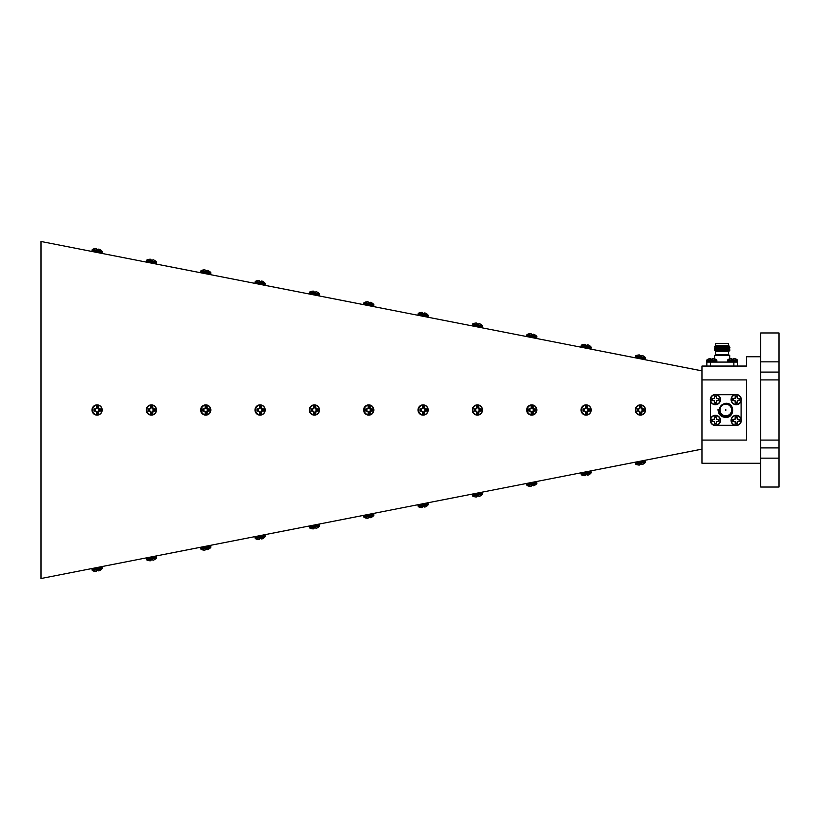 <?xml version="1.0" encoding="UTF-8"?>
<svg xmlns="http://www.w3.org/2000/svg" width="820" height="820" viewBox="0 0 820 820"><rect width="100%" height="100%" fill="white"/><g stroke="black" fill="none" stroke-linecap="round" stroke-linejoin="round"><path stroke-width="1.23" d="M701.961 449.134L372.864 513.545A0.697 0.697 0 0 1 373.674 514.099L363.66 516.057A0.697 0.697 0 0 1 364.203 515.247L372.864 513.545M364.203 515.247L314.193 525.025M311.385 528.603A7.718 7.687 -11.1 0 0 312.963 528.869A7.718 7.687 -11.1 0 1 311.385 528.603L311.252 528.633A7.728 7.728 0 0 1 309.857 528.07A0.697 0.697 0 0 1 309.499 527.588L309.324 526.696A0.697 0.697 0 0 1 309.868 525.876L101.188 566.722A0.697 0.697 0 0 1 101.998 567.276L91.983 569.234A0.697 0.697 0 0 1 92.527 568.424L101.188 566.722M92.527 568.424L41 578.51L41 241.49L701.961 370.865M760.704 356.741L746.497 356.741L746.497 366.058L701.961 366.058L701.961 379.906L746.497 379.906L746.497 440.094L701.961 440.094L701.961 463.259L760.704 463.259M760.704 458.144L760.704 487.029L779 487.029L779 447.904L760.704 447.904L760.704 458.144L779 458.144M760.704 361.856L779 361.856L779 332.971L760.704 332.971L760.704 447.904M760.704 372.095L779 372.095L779 447.904M779 361.856L779 372.095M701.961 379.906L701.961 440.094M718.248 398.817L716.588 398.54L716.198 396.767A2.942 2.942 0 0 0 714.63 396.767L714.23 398.54L712.57 398.817A2.942 2.942 0 0 0 712.57 400.385L714.23 400.672L714.63 402.446A2.942 2.942 0 0 0 716.198 402.446L716.475 400.785L718.248 400.385A2.942 2.942 0 0 0 718.248 398.817L718.853 398.612A3.587 3.587 0 0 1 718.853 400.601A7.718 0.676 180 0 1 717.356 400.652L717.274 400.662A7.657 0.666 157.5 0 1 716.793 400.877L716.68 400.99A7.657 0.666 112.5 0 1 716.475 401.472L716.454 401.554A7.718 0.676 90 0 1 716.403 403.05A3.587 3.587 0 0 1 714.415 403.05A7.718 0.676 -90 0 1 714.374 401.554L714.353 401.472A7.657 0.666 -112.5 0 1 714.148 400.99L714.025 400.877A7.657 0.666 -157.5 0 1 713.543 400.662L713.461 400.652A7.718 0.676 180 0 1 711.965 400.601A3.587 3.587 0 0 1 711.965 398.612A7.718 0.676 -0 0 1 713.461 398.561L713.543 398.551A7.657 0.666 -22.5 0 1 714.025 398.335L714.148 398.223A7.657 0.666 -67.5 0 1 714.353 397.741L714.374 397.659A7.718 0.676 -90 0 1 714.415 396.162A3.587 3.587 0 0 1 716.403 396.162A7.718 0.676 90 0 1 716.454 397.659L716.475 397.741A7.657 0.666 67.5 0 1 716.68 398.223L716.793 398.335A7.657 0.666 22.5 0 1 717.274 398.551L717.356 398.561A7.718 0.676 0 0 1 718.853 398.612M715.409 394.758A4.848 4.848 0 0 1 720.257 399.606A4.848 4.848 0 0 1 715.409 404.455A4.848 4.848 0 0 1 710.561 399.606A4.848 4.848 0 0 1 715.409 394.758M720.514 399.606A5.104 5.104 0 0 1 715.409 404.711A5.104 5.104 0 0 1 710.304 399.606A5.104 5.104 0 0 1 715.409 394.502A5.104 5.104 0 0 1 720.514 399.606M716.198 396.767L716.403 396.162M714.63 396.767L714.415 396.162M718.248 400.385L718.853 400.601M712.57 398.817L711.965 398.612M712.57 400.385L711.965 400.601M714.63 402.446L714.415 403.05M716.198 402.446L716.403 403.05M728.56 345.691L729.216 346.071L728.539 346.501L729.943 347.352L714.322 348.172L715.737 347.352L714.322 346.501L715.716 345.691L715.716 343.436L728.56 343.436L728.56 345.691L715.716 345.691L714.322 346.501L722.133 346.286C731.276 346.142 731.276 346.009 722.133 345.856M715.429 354.927L714.558 355.48L729.718 355.48L728.847 354.927L715.429 354.927L728.56 354.404L728.56 351.39L715.716 351.39L714.322 349.904L715.737 349.023L714.322 348.203M728.591 350.57L722.133 350.868C713.164 351.001 713.164 351.144 722.133 351.288M722.133 346.03C730.374 346.306 730.374 346.583 722.133 346.88C713.851 347.157 713.851 347.434 722.133 347.731C730.548 347.987 730.548 348.274 722.133 348.582C713.984 348.838 713.984 349.125 722.133 349.422C730.312 349.709 730.312 349.996 722.133 350.273C713.81 350.56 713.81 350.847 722.133 351.124M722.133 346.101C730.415 346.378 730.415 346.665 722.133 346.952C713.851 347.229 713.851 347.516 722.133 347.803C730.415 348.08 730.415 348.367 722.133 348.654C713.851 348.93 713.851 349.207 722.133 349.505C730.415 349.781 730.415 350.058 722.133 350.355C713.851 350.632 713.851 350.909 722.133 351.196M729.943 347.352L728.539 348.172L729.943 349.053L714.322 349.863M728.56 351.39L729.831 350.652L728.539 349.904L729.943 349.053M710.397 366.058L710.397 362.081L737.426 362.081L737.426 366.058M733.869 362.081L733.869 366.058M710.397 362.081L706.85 362.081L706.85 366.058M719.396 409.682L717.992 409.61C718.371 414.448 720.975 417.062 725.803 417.452C734.874 417.759 735.017 402.712 725.803 403.286L721.262 405.459M725.803 409.631L725.803 410.369L725.803 409.631M725.803 404.188A5.812 5.812 0 0 0 720.001 410A5.812 5.812 0 0 0 725.803 415.812A5.812 5.812 0 0 0 731.614 410A5.812 5.812 0 0 0 725.803 404.188M725.803 416.416A6.416 6.416 0 0 0 732.229 410A6.416 6.416 0 0 0 725.803 403.583A6.416 6.416 0 0 0 719.386 410A6.416 6.416 0 0 0 725.803 416.416M734.74 394.717L716.875 394.717M741.095 418.928L741.095 401.072M716.875 425.283L734.74 425.283M710.52 401.072L710.52 418.928M718.248 419.614L716.475 419.215L716.198 417.554A2.942 2.942 0 0 0 714.63 417.554L714.343 419.215L712.57 419.614A2.942 2.942 0 0 0 712.57 421.183L714.23 421.459L714.63 423.233A2.942 2.942 0 0 0 716.198 423.233L716.475 421.572L718.248 421.183A2.942 2.942 0 0 0 718.248 419.614L718.853 419.399A3.587 3.587 0 0 1 718.853 421.388A7.718 0.676 180 0 1 717.356 421.439L717.274 421.449A7.657 0.666 157.5 0 1 716.793 421.664L716.68 421.777A7.657 0.666 112.5 0 1 716.475 422.259L716.454 422.341A7.718 0.676 90 0 1 716.403 423.837A3.587 3.587 0 0 1 714.415 423.837A7.718 0.676 -90 0 1 714.374 422.341L714.353 422.259A7.657 0.666 -112.5 0 1 714.148 421.777L714.025 421.664A7.657 0.666 -157.5 0 1 713.543 421.449L713.461 421.439A7.718 0.676 180 0 1 711.965 421.388A3.587 3.587 0 0 1 711.965 419.399A7.718 0.676 -0 0 1 713.461 419.348L713.543 419.338A7.657 0.666 -22.5 0 1 714.025 419.122L714.148 419.01A7.657 0.666 -67.5 0 1 714.353 418.528L714.374 418.446A7.718 0.676 -90 0 1 714.415 416.949A3.587 3.587 0 0 1 716.403 416.949A7.718 0.676 90 0 1 716.454 418.446L716.475 418.528A7.657 0.666 67.5 0 1 716.68 419.01L716.793 419.122A7.657 0.666 22.5 0 1 717.274 419.338L717.356 419.348A7.718 0.676 0 0 1 718.853 419.399M715.409 415.545A4.848 4.848 0 0 1 720.257 420.393A4.848 4.848 0 0 1 715.409 425.242A4.848 4.848 0 0 1 710.561 420.393A4.848 4.848 0 0 1 715.409 415.545M720.514 420.393A5.104 5.104 0 0 1 715.409 425.498A5.104 5.104 0 0 1 710.304 420.393A5.104 5.104 0 0 1 715.409 415.289A5.104 5.104 0 0 1 720.514 420.393M716.198 417.554L716.403 416.949M714.63 417.554L714.415 416.949M718.248 421.183L718.853 421.388M712.57 419.614L711.965 419.399M712.57 421.183L711.965 421.388M714.63 423.233L714.415 423.837M716.198 423.233L716.403 423.837M739.035 398.817L737.375 398.54L736.985 396.767A2.942 2.942 0 0 0 735.417 396.767L735.14 398.428L733.357 398.817A2.942 2.942 0 0 0 733.357 400.385L735.14 400.785L735.417 402.446A2.942 2.942 0 0 0 736.985 402.446L737.262 400.785L739.035 400.385A2.942 2.942 0 0 0 739.035 398.817L739.64 398.612A3.587 3.587 0 0 1 739.64 400.601A7.718 0.676 180 0 1 738.143 400.652L738.061 400.662A7.657 0.666 157.5 0 1 737.58 400.877L737.467 400.99A7.657 0.666 112.5 0 1 737.262 401.472L737.241 401.554A7.718 0.676 90 0 1 737.19 403.05A3.587 3.587 0 0 1 735.202 403.05A7.718 0.676 -90 0 1 735.161 401.554L735.14 401.472A7.657 0.666 -112.5 0 1 734.935 400.99L734.812 400.877A7.657 0.666 -157.5 0 1 734.33 400.662L734.248 400.652A7.718 0.676 180 0 1 732.752 400.601A3.587 3.587 0 0 1 732.752 398.612A7.718 0.676 -0 0 1 734.248 398.561L734.33 398.551A7.657 0.666 -22.5 0 1 734.812 398.335L734.935 398.223A7.657 0.666 -67.5 0 1 735.14 397.741L735.161 397.659A7.718 0.676 -90 0 1 735.202 396.162A3.587 3.587 0 0 1 737.19 396.162A7.718 0.676 90 0 1 737.241 397.659L737.262 397.741A7.657 0.666 67.5 0 1 737.467 398.223L737.58 398.335A7.657 0.666 22.5 0 1 738.061 398.551L738.143 398.561A7.718 0.676 0 0 1 739.64 398.612M736.196 394.758A4.848 4.848 0 0 1 741.044 399.606A4.848 4.848 0 0 1 736.196 404.455A4.848 4.848 0 0 1 731.348 399.606A4.848 4.848 0 0 1 736.196 394.758M741.3 399.606A5.104 5.104 0 0 1 736.196 404.711A5.104 5.104 0 0 1 731.091 399.606A5.104 5.104 0 0 1 736.196 394.502A5.104 5.104 0 0 1 741.3 399.606M736.985 396.767L737.19 396.162M735.417 396.767L735.202 396.162M739.035 400.385L739.64 400.601M733.357 398.817L732.752 398.612M733.357 400.385L732.752 400.601M735.417 402.446L735.202 403.05M736.985 402.446L737.19 403.05M739.035 419.614L737.262 419.215L736.985 417.554A2.942 2.942 0 0 0 735.417 417.554L735.14 419.215L733.357 419.614A2.942 2.942 0 0 0 733.357 421.183L735.14 421.572L735.417 423.233A2.942 2.942 0 0 0 736.985 423.233L737.262 421.572L739.035 421.183A2.942 2.942 0 0 0 739.035 419.614L739.64 419.399A3.587 3.587 0 0 1 739.64 421.388A7.718 0.676 180 0 1 738.143 421.439L738.061 421.449A7.657 0.666 157.5 0 1 737.58 421.664L737.467 421.777A7.657 0.666 112.5 0 1 737.262 422.259L737.241 422.341A7.718 0.676 90 0 1 737.19 423.837A3.587 3.587 0 0 1 735.202 423.837A7.718 0.676 -90 0 1 735.161 422.341L735.14 422.259A7.657 0.666 -112.5 0 1 734.935 421.777L734.812 421.664A7.657 0.666 -157.5 0 1 734.33 421.449L734.248 421.439A7.718 0.676 180 0 1 732.752 421.388A3.587 3.587 0 0 1 732.752 419.399A7.718 0.676 -0 0 1 734.248 419.348L734.33 419.338A7.657 0.666 -22.5 0 1 734.812 419.122L734.935 419.01A7.657 0.666 -67.5 0 1 735.14 418.528L735.161 418.446A7.718 0.676 -90 0 1 735.202 416.949A3.587 3.587 0 0 1 737.19 416.949A7.718 0.676 90 0 1 737.241 418.446L737.262 418.528A7.657 0.666 67.5 0 1 737.467 419.01L737.58 419.122A7.657 0.666 22.5 0 1 738.061 419.338L738.143 419.348A7.718 0.676 0 0 1 739.64 419.399M736.196 415.545A4.848 4.848 0 0 1 741.044 420.393A4.848 4.848 0 0 1 736.196 425.242A4.848 4.848 0 0 1 731.348 420.393A4.848 4.848 0 0 1 736.196 415.545M741.3 420.393A5.104 5.104 0 0 1 736.196 425.498A5.104 5.104 0 0 1 731.091 420.393A5.104 5.104 0 0 1 736.196 415.289A5.104 5.104 0 0 1 741.3 420.393M736.985 417.554L737.19 416.949M735.417 417.554L735.202 416.949M739.035 421.183L739.64 421.388M733.357 419.614L732.752 419.399M733.357 421.183L732.752 421.388M735.417 423.233L735.202 423.837M736.985 423.233L737.19 423.837M713.687 358.555L713.605 358.535A7.657 7.052 102.9 0 0 713.123 358.463A7.657 7.052 102.9 0 1 713.605 358.535L713.687 358.555A7.718 7.687 180 0 1 715.183 359.109L715.327 359.109A7.728 7.728 0 0 1 716.588 359.939L706.891 359.939L706.635 361.384L707.332 362.081M712.734 359.109L712.785 358.555A7.657 2.921 95.4 0 1 713.01 358.463A7.657 2.921 95.4 0 0 712.805 358.535L712.734 359.109L712.785 358.555L712.734 359.109L710.745 359.109L710.684 358.535A7.657 2.921 -95.4 0 0 710.479 358.463L710.356 358.463A7.657 7.052 -102.9 0 0 709.874 358.535L709.792 358.555A7.718 7.687 180 0 0 708.295 359.109L708.162 359.109A7.728 7.728 0 0 0 706.891 359.939L706.635 360.472L716.844 360.472L716.844 361.384L706.635 361.384M710.704 358.555L710.745 359.109L710.704 358.555A7.657 2.921 -95.4 0 0 710.479 358.463L710.356 358.463A7.657 7.052 -102.9 0 0 709.874 358.535M708.295 359.109A7.718 7.687 180 0 1 709.792 358.555M733.572 358.555L733.521 359.109L733.572 358.555A7.657 2.921 95.4 0 1 733.797 358.463L733.91 358.463A7.657 7.052 102.9 0 1 734.402 358.535A7.657 7.052 102.9 0 0 733.91 358.463L733.797 358.463A7.657 2.921 95.4 0 0 733.592 358.535L733.521 359.109L731.543 359.109L731.471 358.535A7.657 2.921 -95.4 0 0 731.266 358.463L731.153 358.463A7.657 7.052 -102.9 0 0 730.661 358.535L730.579 358.555A7.718 7.687 180 0 0 729.082 359.109L728.949 359.109A7.728 7.728 0 0 0 727.688 359.939L727.422 361.384L728.119 362.081M734.474 358.555L734.474 358.555A7.718 7.687 180 0 1 735.981 359.109L736.114 359.109A7.728 7.728 0 0 1 737.375 359.939L727.688 359.939M736.944 362.081L737.641 361.384L737.375 359.939L737.641 361.384L727.422 361.384M731.491 358.555L731.543 359.109L731.491 358.555A7.657 2.921 -95.4 0 0 731.266 358.463L731.153 358.463A7.657 7.052 -102.9 0 0 730.661 358.535M729.082 359.109A7.718 7.687 180 0 1 730.579 358.555M635.859 355.747L645.381 357.612A7.728 7.728 0 0 0 644.294 356.556L644.161 356.526A7.718 7.687 -168.9 0 0 642.798 355.695L642.716 355.654A7.657 7.052 114 0 0 642.255 355.49L642.142 355.47A7.657 2.921 106.5 0 0 641.927 355.501L641.752 356.054L639.805 355.675L639.846 355.101A7.657 2.921 -84.3 0 0 639.661 354.988L639.549 354.968A7.657 7.052 -91.8 0 0 639.057 354.937L638.975 354.947A7.718 7.687 -168.9 0 0 637.396 355.203L637.263 355.183A7.728 7.728 0 0 0 635.859 355.747A0.697 0.697 0 0 0 635.51 356.228L635.326 357.12A0.697 0.697 0 0 0 635.879 357.93L644.54 359.631A0.697 0.697 0 0 0 645.35 359.078L635.326 357.12M645.381 357.612A0.697 0.697 0 0 1 645.524 358.186L635.51 356.228M639.057 354.937A7.657 7.052 -91.8 0 1 639.549 354.968L639.661 354.988A7.657 2.921 -84.3 0 1 639.846 355.101L639.805 355.675L641.752 356.054L641.906 355.521A7.657 2.921 106.5 0 1 642.142 355.47L642.255 355.49M640.205 358.781L642.091 359.15M641.906 355.521L641.752 356.054M639.805 355.675L639.866 355.121M581.524 345.107L591.046 346.973A7.728 7.728 0 0 0 589.959 345.917L589.826 345.896A7.718 7.687 -168.9 0 0 588.463 345.056L588.381 345.025A7.657 7.052 114 0 0 587.93 344.861L587.807 344.841A7.657 2.921 106.5 0 0 587.591 344.871L587.417 345.425L585.47 345.046L585.511 344.461A7.657 2.921 -84.3 0 0 585.326 344.349L585.213 344.328A7.657 7.052 -91.8 0 0 584.721 344.308L584.639 344.308A7.718 7.687 -168.9 0 0 583.061 344.574L582.928 344.543A7.728 7.728 0 0 0 581.524 345.107A0.697 0.697 0 0 0 581.175 345.589L580.99 346.481A0.697 0.697 0 0 0 581.544 347.301L590.205 348.992A0.697 0.697 0 0 0 591.015 348.449L580.99 346.481M591.046 346.973A0.697 0.697 0 0 1 591.189 347.557L581.175 345.589M585.47 345.046L585.531 344.482L585.47 345.046L587.417 345.425L587.571 344.882A7.657 2.921 106.5 0 1 587.807 344.841L587.93 344.861A7.657 7.052 114 0 1 588.381 345.025M583.983 347.782L587.755 348.52M583.061 344.574A7.718 7.687 -168.9 0 1 584.639 344.308M584.721 344.308A7.657 7.052 -91.8 0 1 585.213 344.328L585.326 344.349A7.657 2.921 -84.3 0 1 585.511 344.461M588.463 345.056A7.718 7.687 -168.9 0 1 589.826 345.896M587.571 344.882L587.417 345.425L587.571 344.882M527.188 334.478L536.71 336.343A7.728 7.728 0 0 0 535.624 335.288L535.491 335.257A7.718 7.687 -168.9 0 0 534.127 334.416L534.056 334.386A7.657 7.052 114 0 0 533.595 334.222L533.482 334.201A7.657 2.921 106.5 0 0 533.256 334.232L533.082 334.785L531.134 334.406L531.175 333.822A7.657 2.921 -84.3 0 0 530.991 333.709L530.878 333.689A7.657 7.052 -91.8 0 0 530.386 333.668L530.304 333.668A7.718 7.687 -168.9 0 0 528.726 333.935L528.592 333.904A7.728 7.728 0 0 0 527.188 334.478A0.697 0.697 0 0 0 526.84 334.96L526.665 335.851A0.697 0.697 0 0 0 527.209 336.661L535.87 338.363A0.697 0.697 0 0 0 536.68 337.809L526.665 335.851M536.71 336.343A0.697 0.697 0 0 1 536.854 336.917L526.84 334.96M531.534 337.512L533.42 337.881M528.726 333.935A7.718 7.687 -168.9 0 1 530.304 333.668M530.386 333.668A7.657 7.052 -91.8 0 1 530.878 333.689L530.991 333.709A7.657 2.921 -84.3 0 1 531.175 333.822M531.196 333.842L531.134 334.406L531.196 333.842L531.134 334.406L533.082 334.785M472.853 323.838L482.375 325.704A7.728 7.728 0 0 0 481.289 324.648L481.155 324.628A7.718 7.687 -168.9 0 0 479.792 323.787L479.72 323.756A7.657 7.052 114 0 0 479.259 323.592L479.146 323.562A7.657 2.921 106.5 0 0 478.921 323.592L478.747 324.156L476.799 323.767L476.84 323.193A7.657 2.921 -84.3 0 0 476.656 323.08L476.543 323.059A7.657 7.052 -91.8 0 0 476.051 323.039L475.969 323.039A7.718 7.687 -168.9 0 0 474.39 323.295L474.257 323.275A7.728 7.728 0 0 0 472.853 323.838A0.697 0.697 0 0 0 472.504 324.32L472.33 325.212A0.697 0.697 0 0 0 472.873 326.032L481.535 327.723A0.697 0.697 0 0 0 482.344 327.18L472.33 325.212M482.375 325.704A0.697 0.697 0 0 1 482.519 326.278L472.504 324.32M475.323 326.503L479.085 327.241M474.39 323.295A7.718 7.687 -168.9 0 1 475.969 323.039L476.051 323.039A7.657 7.052 -91.8 0 1 476.543 323.059L476.656 323.08A7.657 2.921 -84.3 0 1 476.84 323.193M476.861 323.213L476.799 323.767L476.861 323.213L476.799 323.767L478.747 324.156L478.9 323.613M418.528 313.209L428.04 315.064A7.728 7.728 0 0 0 426.953 314.019L426.82 313.988A7.718 7.687 -168.9 0 0 425.457 313.148L425.385 313.117A7.657 7.052 114 0 0 424.924 312.953L424.811 312.933A7.657 2.921 106.5 0 0 424.586 312.963L424.411 313.517L422.464 313.137L422.505 312.553A7.657 2.921 -84.3 0 0 422.32 312.44L422.208 312.42A7.657 7.052 -91.8 0 0 421.716 312.399L421.634 312.399A7.718 7.687 -168.9 0 0 420.055 312.666L419.922 312.635A7.728 7.728 0 0 0 418.528 313.209A0.697 0.697 0 0 0 418.169 313.691L417.995 314.583A0.697 0.697 0 0 0 418.538 315.392L427.199 317.084A0.697 0.697 0 0 0 428.009 316.54L417.995 314.583M428.04 315.064A0.697 0.697 0 0 1 428.183 315.649L418.169 313.691M420.988 315.874L424.75 316.612M420.055 312.666A7.718 7.687 -168.9 0 1 421.634 312.399M421.716 312.399A7.657 7.052 -91.8 0 1 422.208 312.42L422.32 312.44A7.657 2.921 -84.3 0 1 422.505 312.553L422.464 313.137L424.411 313.517L424.565 312.973L424.411 313.517M422.525 312.574L422.464 313.137L422.525 312.574M364.193 302.57L373.705 304.435A7.728 7.728 0 0 0 372.618 303.38L372.485 303.349A7.718 7.687 -168.9 0 0 371.122 302.518L371.05 302.478A7.657 7.052 114 0 0 370.589 302.313L370.476 302.293A7.657 2.921 106.5 0 0 370.25 302.324L370.076 302.877L368.129 302.498L368.17 301.924A7.657 2.921 -84.3 0 0 367.985 301.811L367.872 301.791A7.657 7.052 -91.8 0 0 367.38 301.76L367.298 301.77A7.718 7.687 -168.9 0 0 365.72 302.026L365.587 302.006A7.728 7.728 0 0 0 364.193 302.57A0.697 0.697 0 0 0 363.834 303.051L363.66 303.943A0.697 0.697 0 0 0 364.203 304.753L372.864 306.454A0.697 0.697 0 0 0 373.674 305.901L363.66 303.943M373.705 304.435A0.697 0.697 0 0 1 373.848 305.009L363.834 303.051M366.653 305.235L368.529 305.604M365.72 302.026A7.718 7.687 -168.9 0 1 367.298 301.77M367.38 301.76A7.657 7.052 -91.8 0 1 367.872 301.791L367.985 301.811A7.657 2.921 -84.3 0 1 368.17 301.924M368.129 302.498L368.19 301.944L368.129 302.498L370.076 302.877M371.122 302.518A7.718 7.687 -168.9 0 1 372.485 303.349M309.857 291.93L319.369 293.796A7.728 7.728 0 0 0 318.283 292.74L318.15 292.719A7.718 7.687 -168.9 0 0 316.786 291.879L316.715 291.848A7.657 7.052 114 0 0 316.253 291.684L316.141 291.664A7.657 2.921 106.5 0 0 315.915 291.694L315.741 292.248L313.793 291.869L313.845 291.284A7.657 2.921 -84.3 0 0 313.65 291.172L313.537 291.151A7.657 7.052 -91.8 0 0 313.045 291.131L312.963 291.131A7.718 7.687 -168.9 0 0 311.385 291.397L311.252 291.366A7.728 7.728 0 0 0 309.857 291.93A0.697 0.697 0 0 0 309.499 292.412L309.324 293.304A0.697 0.697 0 0 0 309.868 294.124L318.529 295.815A0.697 0.697 0 0 0 319.339 295.272L309.324 293.304M319.369 293.796A0.697 0.697 0 0 1 319.513 294.38L309.499 292.412M313.045 291.131A7.657 7.052 -91.8 0 1 313.537 291.151L313.65 291.172A7.657 2.921 -84.3 0 1 313.845 291.284L313.793 291.869L315.741 292.248L315.895 291.705A7.657 2.921 106.5 0 1 316.141 291.664L316.253 291.684A7.657 7.052 114 0 1 316.715 291.848M312.317 294.606L314.193 294.974M311.385 291.397A7.718 7.687 -168.9 0 1 312.963 291.131M316.786 291.879A7.718 7.687 -168.9 0 1 318.15 292.719M315.895 291.705L315.741 292.248M313.855 291.305L313.793 291.869L313.855 291.305M255.522 281.301L265.034 283.166A7.728 7.728 0 0 0 263.948 282.111L263.814 282.08A7.718 7.687 -168.9 0 0 262.451 281.239L262.379 281.209A7.657 7.052 114 0 0 261.918 281.045L261.805 281.024A7.657 2.921 106.5 0 0 261.58 281.055L261.406 281.608L259.458 281.229L259.51 280.645A7.657 2.921 -84.3 0 0 259.315 280.542L259.202 280.512A7.657 7.052 -91.8 0 0 258.71 280.491L258.628 280.491A7.718 7.687 -168.9 0 0 257.049 280.758L256.916 280.727A7.728 7.728 0 0 0 255.522 281.301A0.697 0.697 0 0 0 255.163 281.783L254.989 282.674A0.697 0.697 0 0 0 255.532 283.484L264.194 285.186A0.697 0.697 0 0 0 265.003 284.632L254.989 282.674M265.034 283.166A0.697 0.697 0 0 1 265.178 283.74L255.163 281.783M258.71 280.491A7.657 7.052 -91.8 0 1 259.202 280.512L259.315 280.542A7.657 2.921 -84.3 0 1 259.51 280.645L259.458 281.229L261.406 281.608L261.559 281.075A7.657 2.921 106.5 0 1 261.805 281.024L261.918 281.045A7.657 7.052 114 0 1 262.379 281.209M257.982 283.966L261.744 284.704M257.049 280.758A7.718 7.687 -168.9 0 1 258.628 280.491M261.559 281.075L261.406 281.608L261.559 281.075M201.187 270.661L210.699 272.527A7.728 7.728 0 0 0 209.612 271.471L209.479 271.451A7.718 7.687 -168.9 0 0 208.116 270.61L208.044 270.579A7.657 7.052 114 0 0 207.583 270.415L207.47 270.385A7.657 2.921 106.5 0 0 207.245 270.415L207.07 270.979L205.123 270.59L205.174 270.016A7.657 2.921 -84.3 0 0 204.979 269.903L204.867 269.882A7.657 7.052 -91.8 0 0 204.375 269.862L204.293 269.862A7.718 7.687 -168.9 0 0 202.714 270.118L202.581 270.098A7.728 7.728 0 0 0 201.187 270.661A0.697 0.697 0 0 0 200.828 271.143L200.654 272.035A0.697 0.697 0 0 0 201.197 272.855L209.858 274.546A0.697 0.697 0 0 0 210.668 274.003L200.654 272.035M210.699 272.527A0.697 0.697 0 0 1 210.842 273.111L200.828 271.143M205.533 273.695L207.409 274.064M202.714 270.118A7.718 7.687 -168.9 0 1 204.293 269.862M204.375 269.862A7.657 7.052 -91.8 0 1 204.867 269.882L204.979 269.903A7.657 2.921 -84.3 0 1 205.174 270.016M205.184 270.036L205.123 270.59L205.184 270.036L205.123 270.59L207.07 270.979L207.224 270.436L207.07 270.979M207.245 270.415A7.657 2.921 106.5 0 1 207.47 270.385L207.583 270.415A7.657 7.052 114 0 1 208.044 270.579M146.852 260.032L156.364 261.887A7.728 7.728 0 0 0 155.277 260.842L155.144 260.811A7.718 7.687 -168.9 0 0 153.781 259.971L153.709 259.94A7.657 7.052 114 0 0 153.248 259.776L153.135 259.755A7.657 2.921 106.5 0 0 152.92 259.786L152.735 260.34L150.788 259.96L150.839 259.376A7.657 2.921 -84.3 0 0 150.644 259.263L150.531 259.243A7.657 7.052 -91.8 0 0 150.039 259.222L149.958 259.222A7.718 7.687 -168.9 0 0 148.379 259.489L148.246 259.458A7.728 7.728 0 0 0 146.852 260.032A0.697 0.697 0 0 0 146.493 260.514L146.319 261.406A0.697 0.697 0 0 0 146.862 262.215L155.523 263.907A0.697 0.697 0 0 0 156.333 263.363L146.319 261.406M156.364 261.887A0.697 0.697 0 0 1 156.507 262.472L146.493 260.514M151.198 263.066L153.073 263.435M148.379 259.489A7.718 7.687 -168.9 0 1 149.958 259.222M150.039 259.222A7.657 7.052 -91.8 0 1 150.531 259.243L150.644 259.263A7.657 2.921 -84.3 0 1 150.839 259.376L150.788 259.96L152.735 260.34L152.889 259.796L152.735 260.34M153.135 259.755L153.248 259.776A7.657 7.052 114 0 1 153.709 259.94M153.781 259.971A7.718 7.687 -168.9 0 1 155.144 260.811M150.849 259.397L150.788 259.96L150.849 259.397M100.573 250.971L102.028 251.258A7.728 7.728 0 0 0 100.952 250.202L100.809 250.172A7.718 7.687 -168.9 0 0 99.445 249.341L99.374 249.3A7.657 7.052 114 0 0 98.912 249.136L98.8 249.116A7.657 2.921 106.5 0 0 98.584 249.147L97.426 249.516L96.504 248.747A7.657 2.921 -84.3 0 0 96.309 248.634L96.196 248.614A7.657 7.052 -91.8 0 0 95.704 248.583L95.622 248.593A7.718 7.687 -168.9 0 0 94.044 248.849L93.91 248.829A7.728 7.728 0 0 0 92.516 249.393A0.697 0.697 0 0 0 92.158 249.874L91.983 250.766A0.697 0.697 0 0 0 92.527 251.576L101.188 253.277A0.697 0.697 0 0 0 101.998 252.724L91.983 250.766M92.158 249.874L102.172 251.832A0.697 0.697 0 0 0 102.028 251.258L93.972 249.68M94.976 252.058L98.738 252.796M94.044 248.849A7.718 7.687 -168.9 0 1 95.622 248.593M95.704 248.583A7.657 7.052 -91.8 0 1 96.196 248.614L96.309 248.634A7.657 2.921 -84.3 0 1 96.504 248.747L96.452 249.321L98.4 249.7L98.554 249.167L98.4 249.7M98.8 249.116L98.912 249.136A7.657 7.052 114 0 1 99.374 249.3M96.452 249.321L96.514 248.767M639.825 412.901A2.942 2.89 90 0 0 641.086 412.839L641.752 413.444A3.587 3.516 -90 0 1 639.805 413.444A7.718 0.82 -90 0 0 639.866 411.947L639.846 411.865A7.657 0.697 -112.5 0 0 639.661 411.384L638.975 411.045A7.718 0.656 -179 0 1 637.396 410.994A3.587 3.516 -90 0 1 637.396 409.006A7.718 0.656 -1 0 1 638.975 408.954L639.661 408.616A7.657 0.697 -67.5 0 0 639.846 408.134L639.866 408.053A7.718 0.82 -90 0 0 639.805 406.556A3.587 3.516 -90 0 1 641.752 406.556A7.718 2.142 90 0 1 641.906 408.053L641.927 408.134A7.657 2.009 66.7 0 1 642.142 408.616L642.255 408.729A7.657 1.22 21.2 0 1 642.716 408.944L642.798 408.954A7.718 0.656 -1 0 1 644.161 409.006A3.587 3.516 -90 0 1 644.161 410.994A7.718 0.656 -179 0 1 642.798 411.045L642.716 411.056A7.657 1.22 158.8 0 1 642.255 411.271L642.142 411.384A7.657 2.009 113.3 0 1 641.927 411.865L641.906 411.947A7.718 2.142 90 0 1 641.752 413.444M645.381 410A4.848 4.756 -90 0 1 640.615 414.848A4.848 4.756 -90 0 1 635.859 410A4.848 4.756 -90 0 1 640.615 405.152A4.848 4.756 -90 0 1 645.381 410M639.661 411.384L639.057 411.056M640.512 415.104L640.338 415.104A5.104 5.012 -90 0 1 635.326 410A5.104 5.012 -90 0 1 640.338 404.895L640.512 404.895A5.104 5.012 -90 0 1 645.524 410A5.104 5.012 -90 0 1 640.512 415.104A5.104 5.012 -90 0 1 635.51 410A5.104 5.012 -90 0 1 640.512 404.895C643.567 405.193 645.237 406.894 645.535 410C645.237 413.106 643.567 414.807 640.512 415.104M639.057 408.944L639.661 408.616M641.086 412.839L641.476 411.066L644.161 410.994M643.105 410.779A2.942 2.89 90 0 0 643.105 409.221L644.161 409.006M643.105 409.221L641.363 408.821L641.086 407.161A2.942 2.89 90 0 0 639.825 407.099M638.534 409.2L637.529 409.221A2.942 2.89 90 0 0 637.529 410.779L638.534 410.799M641.086 407.161L641.752 406.556M641.752 463.946L639.805 464.325L641.752 463.946L641.927 464.499A7.657 2.921 73.5 0 0 642.142 464.53A7.657 2.921 73.5 0 1 641.927 464.499L641.752 463.946M639.057 465.063A7.657 7.052 -88.2 0 0 639.549 465.032L639.549 465.032A7.657 7.052 -88.2 0 1 639.057 465.063L638.975 465.053A7.718 7.687 -11.1 0 1 637.396 464.796L637.263 464.817A7.728 7.728 0 0 1 635.859 464.253A0.697 0.697 0 0 1 635.51 463.771L645.524 461.814L645.35 460.922A0.697 0.697 0 0 0 644.54 460.368L642.091 460.85M644.161 463.474A7.718 7.687 -11.1 0 1 642.798 464.304A7.718 7.687 -11.1 0 0 644.161 463.474L644.294 463.443A7.728 7.728 0 0 0 645.381 462.388A0.697 0.697 0 0 0 645.524 461.814M642.716 464.345A7.657 7.052 66 0 1 642.255 464.509L642.255 464.509A7.657 7.052 66 0 0 642.716 464.345L642.798 464.304M635.51 463.771L635.326 462.88A0.697 0.697 0 0 1 635.879 462.07L644.54 460.368M640.205 461.219L635.879 462.07M639.661 465.012A7.657 2.921 -95.7 0 0 639.846 464.899L639.805 464.325M635.859 464.253L645.381 462.388M585.49 412.901A2.942 2.89 90 0 0 586.751 412.839L587.417 413.444A3.587 3.516 -90 0 1 585.47 413.444A7.718 0.82 -90 0 0 585.531 411.947L585.511 411.865A7.657 0.697 -112.5 0 0 585.326 411.384L584.639 411.045A7.718 0.656 -179 0 1 583.061 410.994A3.587 3.516 -90 0 1 583.061 409.006A7.718 0.656 -1 0 1 584.639 408.954L585.326 408.616A7.657 0.697 -67.5 0 0 585.511 408.134L585.531 408.053A7.718 0.82 -90 0 0 585.47 406.556A3.587 3.516 -90 0 1 587.417 406.556A7.718 2.142 90 0 1 587.571 408.053L587.591 408.134A7.657 2.009 66.7 0 1 587.807 408.616L587.93 408.729A7.657 1.22 21.2 0 1 588.381 408.944L588.463 408.954A7.718 0.656 -1 0 1 589.826 409.006A3.587 3.516 -90 0 1 589.826 410.994A7.718 0.656 -179 0 1 588.463 411.045L588.381 411.056A7.657 1.22 158.8 0 1 587.93 411.271L587.807 411.384A7.657 2.009 113.3 0 1 587.591 411.865L587.571 411.947A7.718 2.142 90 0 1 587.417 413.444M591.046 410A4.848 4.756 -90 0 1 586.279 414.848A4.848 4.756 -90 0 1 581.524 410A4.848 4.756 -90 0 1 586.279 405.152A4.848 4.756 -90 0 1 591.046 410M585.326 411.384L584.721 411.056M586.177 415.104L586.003 415.104A5.104 5.012 -90 0 1 580.99 410A5.104 5.012 -90 0 1 586.003 404.895L586.177 404.895A5.104 5.012 -90 0 1 591.189 410A5.104 5.012 -90 0 1 586.177 415.104A5.104 5.012 -90 0 1 581.175 410A5.104 5.012 -90 0 1 586.177 404.895C589.231 405.193 590.902 406.894 591.199 410C590.902 413.106 589.231 414.807 586.177 415.104M584.721 408.944L585.326 408.616M586.751 412.839L587.14 411.066L589.826 410.994M588.77 410.779A2.942 2.89 90 0 0 588.77 409.221L589.826 409.006M588.77 409.221L587.028 408.821L586.751 407.161A2.942 2.89 90 0 0 585.49 407.099M584.199 409.2L583.194 409.221A2.942 2.89 90 0 0 583.194 410.779L584.199 410.799M586.751 407.161L587.417 406.556M587.417 474.575L585.47 474.954L585.531 475.518L585.47 474.954L587.417 474.575L587.591 475.128A7.657 2.921 73.5 0 0 587.807 475.159A7.657 2.921 73.5 0 1 587.591 475.128L587.417 474.575M583.061 475.426A7.718 7.687 -11.1 0 0 584.639 475.692A7.718 7.687 -11.1 0 1 583.061 475.426L582.928 475.456A7.728 7.728 0 0 1 581.524 474.893A0.697 0.697 0 0 1 581.175 474.411L591.189 472.443L591.015 471.551A0.697 0.697 0 0 0 590.205 471.008L587.755 471.479M589.826 474.103A7.718 7.687 -11.1 0 1 588.463 474.944A7.718 7.687 -11.1 0 0 589.826 474.103L589.959 474.083A7.728 7.728 0 0 0 591.046 473.027A0.697 0.697 0 0 0 591.189 472.443M588.381 474.975A7.657 7.052 66 0 1 587.93 475.139L587.93 475.139A7.657 7.052 66 0 0 588.381 474.975L588.463 474.944M585.511 475.538A7.657 2.921 -95.7 0 1 585.326 475.651L585.213 475.672A7.657 7.052 -88.2 0 1 584.721 475.692A7.657 7.052 -88.2 0 0 585.213 475.672L585.326 475.651A7.657 2.921 -95.7 0 0 585.511 475.538L585.531 475.518M581.175 474.411L580.99 473.519A0.697 0.697 0 0 1 581.544 472.699L590.205 471.008M583.983 472.217L581.544 472.699M581.524 474.893L591.046 473.027M531.155 412.901A2.942 2.89 90 0 0 532.416 412.839L533.082 413.444A3.587 3.516 -90 0 1 531.134 413.444A7.718 0.82 -90 0 0 531.196 411.947L531.175 411.865A7.657 0.697 -112.5 0 0 530.991 411.384L530.304 411.045A7.718 0.656 -179 0 1 528.726 410.994A3.587 3.516 -90 0 1 528.726 409.006A7.718 0.656 -1 0 1 530.304 408.954L530.991 408.616A7.657 0.697 -67.5 0 0 531.175 408.134L531.196 408.053A7.718 0.82 -90 0 0 531.134 406.556A3.587 3.516 -90 0 1 533.082 406.556A7.718 2.142 90 0 1 533.236 408.053L533.256 408.134A7.657 2.009 66.7 0 1 533.482 408.616L533.595 408.729A7.657 1.22 21.2 0 1 534.056 408.944L534.127 408.954A7.718 0.656 -1 0 1 535.491 409.006A3.587 3.516 -90 0 1 535.491 410.994A7.718 0.656 -179 0 1 534.127 411.045L534.056 411.056A7.657 1.22 158.8 0 1 533.595 411.271L533.482 411.384A7.657 2.009 113.3 0 1 533.256 411.865L533.236 411.947A7.718 2.142 90 0 1 533.082 413.444M536.71 410A4.848 4.756 -90 0 1 531.954 414.848A4.848 4.756 -90 0 1 527.188 410A4.848 4.756 -90 0 1 531.954 405.152A4.848 4.756 -90 0 1 536.71 410M531.842 415.104L531.668 415.104A5.104 5.012 -90 0 1 526.665 410A5.104 5.012 -90 0 1 531.668 404.895L531.842 404.895A5.104 5.012 -90 0 1 536.854 410A5.104 5.012 -90 0 1 531.842 415.104A5.104 5.012 -90 0 1 526.84 410A5.104 5.012 -90 0 1 531.842 404.895C534.896 405.193 536.567 406.894 536.864 410C536.567 413.106 534.896 414.807 531.842 415.104M530.386 408.944L530.991 408.616M532.416 412.839L532.805 411.066L535.491 410.994M534.435 410.779A2.942 2.89 90 0 0 534.435 409.221L535.491 409.006M534.435 409.221L532.692 408.821L532.416 407.161A2.942 2.89 90 0 0 531.155 407.099M529.864 409.2L528.859 409.221A2.942 2.89 90 0 0 528.859 410.779L530.489 411.066M532.416 407.161L533.082 406.556M533.082 485.214L531.134 485.594L531.175 486.178A7.657 2.921 -95.7 0 1 530.991 486.291L530.878 486.311A7.657 7.052 -88.2 0 1 530.386 486.332A7.657 7.052 -88.2 0 0 530.878 486.311L530.991 486.291A7.657 2.921 -95.7 0 0 531.175 486.178L531.134 485.594L533.082 485.214L533.256 485.768A7.657 2.921 73.5 0 0 533.482 485.799A7.657 2.921 73.5 0 1 533.256 485.768L533.082 485.214M528.726 486.065A7.718 7.687 -11.1 0 0 530.304 486.332A7.718 7.687 -11.1 0 1 528.726 486.065L528.592 486.096A7.728 7.728 0 0 1 527.188 485.522A0.697 0.697 0 0 1 526.84 485.04L536.854 483.082L536.68 482.191A0.697 0.697 0 0 0 535.87 481.637L527.209 483.339L535.87 481.637M535.491 484.743A7.718 7.687 -11.1 0 1 534.127 485.583A7.718 7.687 -11.1 0 0 535.491 484.743L535.624 484.712A7.728 7.728 0 0 0 536.71 483.656A0.697 0.697 0 0 0 536.854 483.082M534.056 485.614A7.657 7.052 66 0 1 533.595 485.778L533.595 485.778A7.657 7.052 66 0 0 534.056 485.614L534.127 485.583M526.84 485.04L526.665 484.148A0.697 0.697 0 0 1 527.209 483.339M527.188 485.522L536.71 483.656M531.196 486.157L531.134 485.594L531.196 486.157M476.83 412.901A2.942 2.89 90 0 0 478.08 412.839L478.747 413.444A3.587 3.516 -90 0 1 476.799 413.444A7.718 0.82 -90 0 0 476.861 411.947L476.84 411.865A7.657 0.697 -112.5 0 0 476.656 411.384L475.969 411.045A7.718 0.656 -179 0 1 474.39 410.994A3.587 3.516 -90 0 1 474.39 409.006A7.718 0.656 -1 0 1 475.969 408.954L476.656 408.616A7.657 0.697 -67.5 0 0 476.84 408.134L476.861 408.053A7.718 0.82 -90 0 0 476.799 406.556A3.587 3.516 -90 0 1 478.747 406.556A7.718 2.142 90 0 1 478.9 408.053L478.921 408.134A7.657 2.009 66.7 0 1 479.146 408.616L479.259 408.729A7.657 1.22 21.2 0 1 479.72 408.944L479.792 408.954A7.718 0.656 -1 0 1 481.155 409.006A3.587 3.516 -90 0 1 481.155 410.994A7.718 0.656 -179 0 1 479.792 411.045L479.72 411.056A7.657 1.22 158.8 0 1 479.259 411.271L479.146 411.384A7.657 2.009 113.3 0 1 478.921 411.865L478.9 411.947A7.718 2.142 90 0 1 478.747 413.444M482.375 410A4.848 4.756 -90 0 1 477.619 414.848A4.848 4.756 -90 0 1 472.853 410A4.848 4.756 -90 0 1 477.619 405.152A4.848 4.756 -90 0 1 482.375 410M477.506 415.104L477.332 415.104A5.104 5.012 -90 0 1 472.33 410A5.104 5.012 -90 0 1 477.332 404.895L477.506 404.895A5.104 5.012 -90 0 1 482.519 410A5.104 5.012 -90 0 1 477.506 415.104A5.104 5.012 -90 0 1 472.504 410A5.104 5.012 -90 0 1 477.506 404.895C480.561 405.193 482.232 406.894 482.539 410C482.232 413.106 480.561 414.807 477.506 415.104M476.051 408.944L476.656 408.616M478.08 412.839L478.47 411.066L481.155 410.994M480.1 410.779A2.942 2.89 90 0 0 480.1 409.221L481.155 409.006M480.1 409.221L478.357 408.821L478.08 407.161A2.942 2.89 90 0 0 476.83 407.099M475.528 409.2L474.524 409.221A2.942 2.89 90 0 0 474.524 410.779L476.153 411.066M478.08 407.161L478.747 406.556M478.9 496.387L478.747 495.844L476.799 496.233L476.861 496.787L476.799 496.233L478.747 495.844L478.921 496.407A7.657 2.921 73.5 0 0 479.146 496.438A7.657 2.921 73.5 0 1 478.921 496.407M476.051 496.961A7.657 7.052 -88.2 0 0 476.543 496.94L476.656 496.92A7.657 2.921 -95.7 0 0 476.84 496.807A7.657 2.921 -95.7 0 1 476.656 496.92L476.543 496.94A7.657 7.052 -88.2 0 1 476.051 496.961L475.969 496.961A7.718 7.687 -11.1 0 1 474.39 496.705L474.257 496.725A7.728 7.728 0 0 1 472.853 496.161A0.697 0.697 0 0 1 472.504 495.68L482.519 493.722L482.344 492.82A0.697 0.697 0 0 0 481.535 492.277L472.873 493.968L481.535 492.277M481.155 495.372A7.718 7.687 -11.1 0 1 479.792 496.213A7.718 7.687 -11.1 0 0 481.155 495.372L481.289 495.352A7.728 7.728 0 0 0 482.375 494.296A0.697 0.697 0 0 0 482.519 493.722M479.72 496.243A7.657 7.052 66 0 1 479.259 496.407L479.259 496.407A7.657 7.052 66 0 0 479.72 496.243L479.792 496.213M472.504 495.68L472.33 494.788A0.697 0.697 0 0 1 472.873 493.968M472.853 496.161L482.375 494.296M422.495 412.901A2.942 2.89 90 0 0 423.745 412.839L424.411 413.444A3.587 3.516 -90 0 1 422.464 413.444A7.718 0.82 -90 0 0 422.525 411.947L422.505 411.865A7.657 0.697 -112.5 0 0 422.32 411.384L421.634 411.045A7.718 0.656 -179 0 1 420.055 410.994A3.587 3.516 -90 0 1 420.055 409.006A7.718 0.656 -1 0 1 421.634 408.954L422.32 408.616A7.657 0.697 -67.5 0 0 422.505 408.134L422.525 408.053A7.718 0.82 -90 0 0 422.464 406.556A3.587 3.516 -90 0 1 424.411 406.556A7.718 2.142 90 0 1 424.565 408.053L424.586 408.134A7.657 2.009 66.7 0 1 424.811 408.616L424.924 408.729A7.657 1.22 21.2 0 1 425.385 408.944L425.457 408.954A7.718 0.656 -1 0 1 426.82 409.006A3.587 3.516 -90 0 1 426.82 410.994A7.718 0.656 -179 0 1 425.457 411.045L425.385 411.056A7.657 1.22 158.8 0 1 424.924 411.271L424.811 411.384A7.657 2.009 113.3 0 1 424.586 411.865L424.565 411.947A7.718 2.142 90 0 1 424.411 413.444M428.04 410A4.848 4.756 -90 0 1 423.284 414.848A4.848 4.756 -90 0 1 418.528 410A4.848 4.756 -90 0 1 423.284 405.152A4.848 4.756 -90 0 1 428.04 410M423.171 415.104L422.997 415.104A5.104 5.012 -90 0 1 417.995 410A5.104 5.012 -90 0 1 422.997 404.895L423.171 404.895A5.104 5.012 -90 0 1 428.183 410A5.104 5.012 -90 0 1 423.171 415.104A5.104 5.012 -90 0 1 418.169 410A5.104 5.012 -90 0 1 423.171 404.895C426.226 405.193 427.896 406.894 428.204 410C427.896 413.106 426.226 414.807 423.171 415.104M421.716 408.944L422.32 408.616M423.745 412.839L424.135 411.066L426.82 410.994M425.764 410.779A2.942 2.89 90 0 0 425.764 409.221L426.82 409.006M425.764 409.221L424.022 408.821L423.745 407.161A2.942 2.89 90 0 0 422.495 407.099M421.193 409.2L420.199 409.221A2.942 2.89 90 0 0 420.199 410.779L421.818 411.066M423.745 407.161L424.411 406.556M424.411 506.483L424.565 507.026L424.411 506.483L422.464 506.862L424.411 506.483L424.586 507.037A7.657 2.921 73.5 0 0 424.811 507.067A7.657 2.921 73.5 0 1 424.586 507.037M421.716 507.601A7.657 7.052 -88.2 0 0 422.208 507.58L422.32 507.559A7.657 2.921 -95.7 0 0 422.505 507.447A7.657 2.921 -95.7 0 1 422.32 507.559L422.208 507.58A7.657 7.052 -88.2 0 1 421.716 507.601L421.634 507.601A7.718 7.687 -11.1 0 1 420.055 507.334L419.922 507.365A7.728 7.728 0 0 1 418.528 506.791A0.697 0.697 0 0 1 418.169 506.309L428.183 504.351L428.009 503.459A0.697 0.697 0 0 0 427.199 502.916L418.538 504.607L427.199 502.916M426.82 506.012A7.718 7.687 -11.1 0 1 425.457 506.852A7.718 7.687 -11.1 0 0 426.82 506.012L426.953 505.981A7.728 7.728 0 0 0 428.04 504.935A0.697 0.697 0 0 0 428.183 504.351M425.385 506.883A7.657 7.052 66 0 1 424.924 507.047L424.924 507.047A7.657 7.052 66 0 0 425.385 506.883L425.457 506.852M418.169 506.309L417.995 505.417A0.697 0.697 0 0 1 418.538 504.607M422.505 507.447L422.464 506.862M418.528 506.791L428.04 504.935M368.159 412.901A2.942 2.89 90 0 0 369.41 412.839L370.076 413.444A3.587 3.516 -90 0 1 368.129 413.444A7.718 0.82 -90 0 0 368.19 411.947L368.17 411.865A7.657 0.697 -112.5 0 0 367.985 411.384L367.298 411.045A7.718 0.656 -179 0 1 365.72 410.994A3.587 3.516 -90 0 1 365.72 409.006A7.718 0.656 -1 0 1 367.298 408.954L367.985 408.616A7.657 0.697 -67.5 0 0 368.17 408.134L368.19 408.053A7.718 0.82 -90 0 0 368.129 406.556A3.587 3.516 -90 0 1 370.076 406.556A7.718 2.142 90 0 1 370.23 408.053L370.25 408.134A7.657 2.009 66.7 0 1 370.476 408.616L370.589 408.729A7.657 1.22 21.2 0 1 371.05 408.944L371.122 408.954A7.718 0.656 -1 0 1 372.485 409.006A3.587 3.516 -90 0 1 372.485 410.994A7.718 0.656 -179 0 1 371.122 411.045L371.05 411.056A7.657 1.22 158.8 0 1 370.589 411.271L370.476 411.384A7.657 2.009 113.3 0 1 370.25 411.865L370.23 411.947A7.718 2.142 90 0 1 370.076 413.444M373.705 410A4.848 4.756 -90 0 1 368.949 414.848A4.848 4.756 -90 0 1 364.193 410A4.848 4.756 -90 0 1 368.949 405.152A4.848 4.756 -90 0 1 373.705 410M367.985 411.384L367.38 411.056M368.836 415.104L368.662 415.104A5.104 5.012 -90 0 1 363.66 410A5.104 5.012 -90 0 1 368.662 404.895L368.836 404.895A5.104 5.012 -90 0 1 373.848 410A5.104 5.012 -90 0 1 368.836 415.104A5.104 5.012 -90 0 1 363.834 410A5.104 5.012 -90 0 1 368.836 404.895C371.89 405.193 373.561 406.894 373.869 410C373.561 413.106 371.89 414.807 368.836 415.104M367.38 408.944L367.985 408.616M369.41 412.839L369.799 411.066L372.485 410.994M371.429 410.779A2.942 2.89 90 0 0 371.429 409.221L372.485 409.006M371.429 409.221L369.687 408.821L369.41 407.161A2.942 2.89 90 0 0 368.159 407.099M366.868 409.2L365.863 409.221A2.942 2.89 90 0 0 365.863 410.779L366.868 410.799M369.41 407.161L370.076 406.556M370.076 517.123L368.129 517.502L368.19 518.055L368.129 517.502L370.076 517.123L370.25 517.676A7.657 2.921 73.5 0 0 370.476 517.707A7.657 2.921 73.5 0 1 370.25 517.676L370.076 517.123L370.23 517.656M365.72 517.973A7.718 7.687 -11.1 0 0 367.298 518.23A7.718 7.687 -11.1 0 1 365.72 517.973L365.587 517.994A7.728 7.728 0 0 1 364.193 517.43A0.697 0.697 0 0 1 363.834 516.948L373.848 514.991L373.674 514.099M372.485 516.651A7.718 7.687 -11.1 0 1 371.122 517.481A7.718 7.687 -11.1 0 0 372.485 516.651L372.618 516.62A7.728 7.728 0 0 0 373.705 515.565A0.697 0.697 0 0 0 373.848 514.991M371.05 517.522A7.657 7.052 66 0 1 370.589 517.686L370.589 517.686A7.657 7.052 66 0 0 371.05 517.522L371.122 517.481M367.298 518.23L367.38 518.24A7.657 7.052 -88.2 0 0 367.872 518.209M364.193 517.43L373.705 515.565M313.824 412.901A2.942 2.89 90 0 0 315.075 412.839L315.741 413.444A3.587 3.516 -90 0 1 313.793 413.444A7.718 0.82 -90 0 0 313.855 411.947L313.845 411.865A7.657 0.697 -112.5 0 0 313.65 411.384L312.963 411.045A7.718 0.656 -179 0 1 311.385 410.994A3.587 3.516 -90 0 1 311.385 409.006A7.718 0.656 -1 0 1 312.963 408.954L313.65 408.616A7.657 0.697 -67.5 0 0 313.845 408.134L313.855 408.053A7.718 0.82 -90 0 0 313.793 406.556A3.587 3.516 -90 0 1 315.741 406.556A7.718 2.142 90 0 1 315.895 408.053L315.915 408.134A7.657 2.009 66.7 0 1 316.141 408.616L316.253 408.729A7.657 1.22 21.2 0 1 316.715 408.944L316.786 408.954A7.718 0.656 -1 0 1 318.15 409.006A3.587 3.516 -90 0 1 318.15 410.994A7.718 0.656 -179 0 1 316.786 411.045L316.715 411.056A7.657 1.22 158.8 0 1 316.253 411.271L316.141 411.384A7.657 2.009 113.3 0 1 315.915 411.865L315.895 411.947A7.718 2.142 90 0 1 315.741 413.444M319.369 410A4.848 4.756 -90 0 1 314.613 414.848A4.848 4.756 -90 0 1 309.857 410A4.848 4.756 -90 0 1 314.613 405.152A4.848 4.756 -90 0 1 319.369 410M313.65 411.384L313.045 411.056M314.511 415.104L314.327 415.104A5.104 5.012 -90 0 1 309.324 410A5.104 5.012 -90 0 1 314.327 404.895L314.511 404.895A5.104 5.012 -90 0 1 319.513 410A5.104 5.012 -90 0 1 314.511 415.104A5.104 5.012 -90 0 1 309.499 410A5.104 5.012 -90 0 1 314.511 404.895C317.555 405.193 319.226 406.894 319.534 410C319.226 413.106 317.555 414.807 314.511 415.104M313.045 408.944L313.65 408.616M315.075 412.839L315.464 411.066L318.15 410.994M317.094 410.779A2.942 2.89 90 0 0 317.094 409.221L318.15 409.006M317.094 409.221L315.351 408.821L315.075 407.161A2.942 2.89 90 0 0 313.824 407.099M312.533 409.2L311.528 409.221A2.942 2.89 90 0 0 311.528 410.779L312.533 410.799M315.075 407.161L315.741 406.556M315.741 527.752L313.793 528.131L313.855 528.695A7.657 2.921 -95.7 0 1 313.65 528.828L313.537 528.849A7.657 7.052 -88.2 0 1 313.045 528.869A7.657 7.052 -88.2 0 0 313.537 528.849L313.65 528.828A7.657 2.921 -95.7 0 0 313.845 528.716L313.793 528.131L315.741 527.752L315.915 528.305A7.657 2.921 73.5 0 0 316.141 528.336A7.657 2.921 73.5 0 1 315.915 528.305L315.741 527.752M318.15 527.28A7.718 7.687 -11.1 0 1 316.786 528.121A7.718 7.687 -11.1 0 0 318.15 527.28L318.283 527.26A7.728 7.728 0 0 0 319.369 526.204A0.697 0.697 0 0 0 319.513 525.62L319.339 524.728A0.697 0.697 0 0 0 318.529 524.185L316.079 524.656M316.715 528.152A7.657 7.052 66 0 1 316.253 528.316L316.253 528.316A7.657 7.052 66 0 0 316.715 528.152L316.786 528.121M309.868 525.876L318.529 524.185M309.857 528.07L319.369 526.204M313.855 528.695L313.793 528.131L313.855 528.695M259.489 412.901A2.942 2.89 90 0 0 260.739 412.839L261.406 413.444A3.587 3.516 -90 0 1 259.458 413.444A7.718 0.82 -90 0 0 259.52 411.947L259.51 411.865A7.657 0.697 -112.5 0 0 259.315 411.384L258.628 411.045A7.718 0.656 -179 0 1 257.049 410.994A3.587 3.516 -90 0 1 257.049 409.006A7.718 0.656 -1 0 1 258.628 408.954L259.315 408.616A7.657 0.697 -67.5 0 0 259.51 408.134L259.52 408.053A7.718 0.82 -90 0 0 259.458 406.556A3.587 3.516 -90 0 1 261.406 406.556A7.718 2.142 90 0 1 261.559 408.053L261.58 408.134A7.657 2.009 66.7 0 1 261.805 408.616L261.918 408.729A7.657 1.22 21.2 0 1 262.379 408.944L262.451 408.954A7.718 0.656 -1 0 1 263.814 409.006A3.587 3.516 -90 0 1 263.814 410.994A7.718 0.656 -179 0 1 262.451 411.045L262.379 411.056A7.657 1.22 158.8 0 1 261.918 411.271L261.805 411.384A7.657 2.009 113.3 0 1 261.58 411.865L261.559 411.947A7.718 2.142 90 0 1 261.406 413.444M265.034 410A4.848 4.756 -90 0 1 260.278 414.848A4.848 4.756 -90 0 1 255.522 410A4.848 4.756 -90 0 1 260.278 405.152A4.848 4.756 -90 0 1 265.034 410M260.176 415.104L259.991 415.104A5.104 5.012 -90 0 1 254.989 410A5.104 5.012 -90 0 1 259.991 404.895L260.176 404.895A5.104 5.012 -90 0 1 265.178 410A5.104 5.012 -90 0 1 260.176 415.104A5.104 5.012 -90 0 1 255.163 410A5.104 5.012 -90 0 1 260.176 404.895C263.22 405.193 264.901 406.894 265.198 410C264.901 413.106 263.22 414.807 260.176 415.104M258.71 408.944L259.315 408.616M260.739 412.839L261.129 411.066L263.814 410.994M262.759 410.779A2.942 2.89 90 0 0 262.759 409.221L263.814 409.006M262.759 409.221L261.016 408.821L260.739 407.161A2.942 2.89 90 0 0 259.489 407.099M258.197 409.2L257.193 409.221A2.942 2.89 90 0 0 257.193 410.779L258.812 411.066M260.739 407.161L261.406 406.556M261.406 538.391L259.458 538.771L259.52 539.334A7.657 2.921 -95.7 0 1 259.315 539.457L259.202 539.488A7.657 7.052 -88.2 0 1 258.71 539.509A7.657 7.052 -88.2 0 0 259.202 539.488L259.315 539.457A7.657 2.921 -95.7 0 0 259.51 539.355L259.458 538.771L261.406 538.391L261.58 538.945A7.657 2.921 73.5 0 0 261.805 538.976A7.657 2.921 73.5 0 1 261.58 538.945L261.406 538.391L261.559 538.924M257.049 539.242A7.718 7.687 -11.1 0 0 258.628 539.509A7.718 7.687 -11.1 0 1 257.049 539.242L256.916 539.273A7.728 7.728 0 0 1 255.522 538.699A0.697 0.697 0 0 1 255.163 538.217L265.178 536.259L265.003 535.368A0.697 0.697 0 0 0 264.194 534.814L259.858 535.665M263.814 537.92A7.718 7.687 -11.1 0 1 262.451 538.76A7.718 7.687 -11.1 0 0 263.814 537.92L263.948 537.889A7.728 7.728 0 0 0 265.034 536.833A0.697 0.697 0 0 0 265.178 536.259M262.379 538.791A7.657 7.052 66 0 1 261.918 538.955L261.918 538.955A7.657 7.052 66 0 0 262.379 538.791L262.451 538.76M255.163 538.217L254.989 537.326A0.697 0.697 0 0 1 255.532 536.516L264.194 534.814M257.982 536.034L255.532 536.516M255.522 538.699L265.034 536.833M259.52 539.334L259.458 538.771M205.154 412.901A2.942 2.89 90 0 0 206.404 412.839L207.07 413.444A3.587 3.516 -90 0 1 205.123 413.444A7.718 0.82 -90 0 0 205.184 411.947L205.174 411.865A7.657 0.697 -112.5 0 0 204.979 411.384L204.293 411.045A7.718 0.656 -179 0 1 202.714 410.994A3.587 3.516 -90 0 1 202.714 409.006A7.718 0.656 -1 0 1 204.293 408.954L204.979 408.616A7.657 0.697 -67.5 0 0 205.174 408.134L205.184 408.053A7.718 0.82 -90 0 0 205.123 406.556A3.587 3.516 -90 0 1 207.07 406.556A7.718 2.142 90 0 1 207.224 408.053L207.245 408.134A7.657 2.009 66.7 0 1 207.47 408.616L207.583 408.729A7.657 1.22 21.2 0 1 208.044 408.944L208.116 408.954A7.718 0.656 -1 0 1 209.479 409.006A3.587 3.516 -90 0 1 209.479 410.994A7.718 0.656 -179 0 1 208.116 411.045L208.044 411.056A7.657 1.22 158.8 0 1 207.583 411.271L207.47 411.384A7.657 2.009 113.3 0 1 207.245 411.865L207.224 411.947A7.718 2.142 90 0 1 207.07 413.444M210.699 410A4.848 4.756 -90 0 1 205.943 414.848A4.848 4.756 -90 0 1 201.187 410A4.848 4.756 -90 0 1 205.943 405.152A4.848 4.756 -90 0 1 210.699 410M205.84 415.104L205.666 415.104A5.104 5.012 -90 0 1 200.654 410A5.104 5.012 -90 0 1 205.666 404.895L205.84 404.895A5.104 5.012 -90 0 1 210.842 410A5.104 5.012 -90 0 1 205.84 415.104A5.104 5.012 -90 0 1 200.828 410A5.104 5.012 -90 0 1 205.84 404.895C208.885 405.193 210.566 406.894 210.863 410C210.566 413.106 208.885 414.807 205.84 415.104M204.375 408.944L204.979 408.616M206.404 412.839L206.794 411.066L209.479 410.994M208.423 410.779A2.942 2.89 90 0 0 208.423 409.221L209.479 409.006M208.423 409.221L206.681 408.821L206.404 407.161A2.942 2.89 90 0 0 205.154 407.099M203.862 409.2L202.858 409.221A2.942 2.89 90 0 0 202.858 410.779L204.487 411.066M206.404 407.161L207.07 406.556M207.07 549.021L207.224 549.564L207.07 549.021L205.123 549.41L205.184 549.964L205.123 549.41L207.07 549.021L207.245 549.584A7.657 2.921 73.5 0 0 207.47 549.615A7.657 2.921 73.5 0 1 207.245 549.584M204.375 550.138A7.657 7.052 -88.2 0 0 204.867 550.117L204.979 550.097A7.657 2.921 -95.7 0 0 205.174 549.984A7.657 2.921 -95.7 0 1 204.979 550.097L204.867 550.117A7.657 7.052 -88.2 0 1 204.375 550.138L204.293 550.138A7.718 7.687 -11.1 0 1 202.714 549.882L202.581 549.902A7.728 7.728 0 0 1 201.187 549.338A0.697 0.697 0 0 1 200.828 548.857L210.842 546.889L210.668 545.997A0.697 0.697 0 0 0 209.858 545.454L201.197 547.145A0.697 0.697 0 0 0 200.654 547.965L210.668 545.997M209.479 548.549A7.718 7.687 -11.1 0 1 208.116 549.39A7.718 7.687 -11.1 0 0 209.479 548.549L209.612 548.529A7.728 7.728 0 0 0 210.699 547.473A0.697 0.697 0 0 0 210.842 546.889M208.044 549.42A7.657 7.052 66 0 1 207.583 549.584L207.583 549.584A7.657 7.052 66 0 0 208.044 549.42L208.116 549.39M207.409 545.935L205.533 546.304M201.187 549.338L210.699 547.473M150.818 412.901A2.942 2.89 90 0 0 152.069 412.839L152.735 413.444A3.587 3.516 -90 0 1 150.788 413.444A7.718 0.82 -90 0 0 150.849 411.947L150.839 411.865A7.657 0.697 -112.5 0 0 150.644 411.384L149.958 411.045A7.718 0.656 -179 0 1 148.379 410.994A3.587 3.516 -90 0 1 148.379 409.006A7.718 0.656 -1 0 1 149.958 408.954L150.644 408.616A7.657 0.697 -67.5 0 0 150.839 408.134L150.849 408.053A7.718 0.82 -90 0 0 150.788 406.556A3.587 3.516 -90 0 1 152.735 406.556A7.718 2.142 90 0 1 152.889 408.053L152.92 408.134A7.657 2.009 66.7 0 1 153.135 408.616L153.248 408.729A7.657 1.22 21.2 0 1 153.709 408.944L153.781 408.954A7.718 0.656 -1 0 1 155.144 409.006A3.587 3.516 -90 0 1 155.144 410.994A7.718 0.656 -179 0 1 153.781 411.045L153.709 411.056A7.657 1.22 158.8 0 1 153.248 411.271L153.135 411.384A7.657 2.009 113.3 0 1 152.92 411.865L152.889 411.947A7.718 2.142 90 0 1 152.735 413.444M156.364 410A4.848 4.756 -90 0 1 151.608 414.848A4.848 4.756 -90 0 1 146.852 410A4.848 4.756 -90 0 1 151.608 405.152A4.848 4.756 -90 0 1 156.364 410M151.505 415.104L151.331 415.104A5.104 5.012 -90 0 1 146.319 410A5.104 5.012 -90 0 1 151.331 404.895L151.505 404.895A5.104 5.012 -90 0 1 156.507 410A5.104 5.012 -90 0 1 151.505 415.104A5.104 5.012 -90 0 1 146.493 410A5.104 5.012 -90 0 1 151.505 404.895C154.549 405.193 156.23 406.894 156.528 410C156.23 413.106 154.549 414.807 151.505 415.104M150.039 408.944L150.644 408.616M152.069 412.839L152.458 411.066L155.144 410.994M154.088 410.779A2.942 2.89 90 0 0 154.088 409.221L155.144 409.006M154.088 409.221L152.346 408.821L152.069 407.161A2.942 2.89 90 0 0 150.818 407.099M149.527 409.2L148.522 409.221A2.942 2.89 90 0 0 148.522 410.779L150.152 411.066M152.069 407.161L152.735 406.556M152.735 559.66L152.889 560.203L152.735 559.66L150.788 560.039L152.735 559.66L152.92 560.214A7.657 2.921 73.5 0 0 153.135 560.245A7.657 2.921 73.5 0 1 152.92 560.214M148.379 560.511A7.718 7.687 -11.1 0 0 149.958 560.777A7.718 7.687 -11.1 0 1 148.379 560.511L148.246 560.542A7.728 7.728 0 0 1 146.852 559.968A0.697 0.697 0 0 1 146.493 559.486L156.507 557.528L156.333 556.636A0.697 0.697 0 0 0 155.523 556.093L151.198 556.934M155.144 559.189A7.718 7.687 -11.1 0 1 153.781 560.029A7.718 7.687 -11.1 0 0 155.144 559.189L155.277 559.158A7.728 7.728 0 0 0 156.364 558.112A0.697 0.697 0 0 0 156.507 557.528M153.709 560.06A7.657 7.052 66 0 1 153.248 560.224L153.248 560.224A7.657 7.052 66 0 0 153.709 560.06L153.781 560.029M150.644 560.736L150.531 560.757A7.657 7.052 -88.2 0 1 150.039 560.777A7.657 7.052 -88.2 0 0 150.531 560.757L150.644 560.736A7.657 2.921 -95.7 0 0 150.839 560.624L150.788 560.039M146.493 559.486L146.319 558.594A0.697 0.697 0 0 1 146.862 557.784L155.523 556.093M149.312 557.303L146.862 557.784M146.852 559.968L156.364 558.112M96.483 412.901A2.942 2.89 90 0 0 97.734 412.839L98.4 413.444A3.587 3.516 -90 0 1 96.452 413.444A7.718 0.82 -90 0 0 96.514 411.947L96.504 411.865A7.657 0.697 -112.5 0 0 96.309 411.384L95.622 411.045A7.718 0.656 -179 0 1 94.044 410.994A3.587 3.516 -90 0 1 94.044 409.006A7.718 0.656 -1 0 1 95.622 408.954L96.309 408.616A7.657 0.697 -67.5 0 0 96.504 408.134L96.514 408.053A7.718 0.82 -90 0 0 96.452 406.556A3.587 3.516 -90 0 1 98.4 406.556A7.718 2.142 90 0 1 98.554 408.053L98.584 408.134A7.657 2.009 66.7 0 1 98.8 408.616L98.912 408.729A7.657 1.22 21.2 0 1 99.374 408.944L99.445 408.954A7.718 0.656 -1 0 1 100.809 409.006A3.587 3.516 -90 0 1 100.809 410.994A7.718 0.656 -179 0 1 99.445 411.045L99.374 411.056A7.657 1.22 158.8 0 1 98.912 411.271L98.8 411.384A7.657 2.009 113.3 0 1 98.584 411.865L98.554 411.947A7.718 2.142 90 0 1 98.4 413.444M102.028 410A4.848 4.756 -90 0 1 97.272 414.848A4.848 4.756 -90 0 1 92.516 410A4.848 4.756 -90 0 1 97.272 405.152A4.848 4.756 -90 0 1 102.028 410M97.17 415.104L96.996 415.104A5.104 5.012 -90 0 1 91.983 410A5.104 5.012 -90 0 1 96.996 404.895L97.17 404.895A5.104 5.012 -90 0 1 102.172 410A5.104 5.012 -90 0 1 97.17 415.104A5.104 5.012 -90 0 1 92.158 410A5.104 5.012 -90 0 1 97.17 404.895C100.214 405.193 101.895 406.894 102.192 410C101.895 413.106 100.214 414.807 97.17 415.104M95.704 408.944L96.309 408.616M97.734 412.839L98.123 411.066L100.809 410.994M99.753 410.779A2.942 2.89 90 0 0 99.753 409.221L100.809 409.006M99.753 409.221L98.01 408.821L97.734 407.161A2.942 2.89 90 0 0 96.483 407.099M95.192 409.2L94.187 409.221A2.942 2.89 90 0 0 94.187 410.779L95.817 411.066M97.734 407.161L98.4 406.556M98.4 570.3L98.554 570.833L98.4 570.3L96.452 570.679L98.4 570.3L98.584 570.853A7.657 2.921 73.5 0 0 98.8 570.884A7.657 2.921 73.5 0 1 98.584 570.853M94.044 571.15A7.718 7.687 -11.1 0 0 95.622 571.407A7.718 7.687 -11.1 0 1 94.044 571.15L93.91 571.171A7.728 7.728 0 0 1 92.516 570.607A0.697 0.697 0 0 1 92.158 570.125L102.172 568.168L101.998 567.276M100.809 569.828A7.718 7.687 -11.1 0 1 99.445 570.659A7.718 7.687 -11.1 0 0 100.809 569.828L100.952 569.797A7.728 7.728 0 0 0 102.028 568.742A0.697 0.697 0 0 0 102.172 568.168M99.374 570.699A7.657 7.052 66 0 1 98.912 570.864L98.912 570.864A7.657 7.052 66 0 0 99.374 570.699L99.445 570.659M96.504 571.253A7.657 2.921 -95.7 0 1 96.309 571.366L96.196 571.386A7.657 7.052 -88.2 0 1 95.704 571.417A7.657 7.052 -88.2 0 0 96.196 571.386L96.309 571.366A7.657 2.921 -95.7 0 0 96.504 571.253L96.452 570.679M92.516 570.607L102.028 568.742M760.704 440.084L779 440.084M760.704 379.916L779 379.916M715.409 404.711A5.104 5.104 0 0 1 710.304 399.606A5.104 5.104 0 0 1 715.409 394.502M715.409 425.498A5.104 5.104 0 0 1 710.304 420.393A5.104 5.104 0 0 1 715.409 415.289M736.196 404.711A5.104 5.104 0 0 1 731.091 399.606A5.104 5.104 0 0 1 736.196 394.502M736.196 425.498A5.104 5.104 0 0 1 731.091 420.393A5.104 5.104 0 0 1 736.196 415.289M737.641 360.472L727.422 360.472M642.183 410.779L642.798 411.045M641.476 411.066L642.255 411.271M642.716 411.056L642.101 410.799M641.107 411.814L641.927 411.865M642.142 411.384L641.363 411.179M641.906 411.947L641.086 411.896M641.086 408.104L641.906 408.053M641.927 408.134L641.107 408.186M641.363 408.821L642.142 408.616M642.255 408.729L641.476 408.934M642.101 409.2L642.716 408.944M642.798 408.954L642.183 409.221M638.462 409.221L638.975 408.954M638.975 411.045L638.462 410.779M635.326 462.88L645.35 460.922M587.848 410.779L588.463 411.045M587.14 411.066L587.93 411.271M588.381 411.056L587.766 410.799M586.771 411.814L587.591 411.865M587.807 411.384L587.028 411.179M587.571 411.947L586.751 411.896M586.751 408.104L587.571 408.053M587.591 408.134L586.771 408.186M587.028 408.821L587.807 408.616M587.93 408.729L587.14 408.934M587.766 409.2L588.381 408.944M588.463 408.954L587.848 409.221M584.127 409.221L584.639 408.954M584.639 411.045L584.127 410.779M580.99 473.519L591.015 471.551M533.512 410.779L534.127 411.045M532.805 411.066L533.595 411.271M534.056 411.056L533.43 410.799M532.436 411.814L533.256 411.865M533.482 411.384L532.692 411.179M533.236 411.947L532.416 411.896M532.416 408.104L533.236 408.053M533.256 408.134L532.436 408.186M532.692 408.821L533.482 408.616M533.595 408.729L532.805 408.934M533.43 409.2L534.056 408.944M534.127 408.954L533.512 409.221M529.792 409.221L530.304 408.954M529.864 410.799L530.386 411.056M530.304 411.045L529.792 410.779M526.665 484.148L536.68 482.191M479.177 410.779L479.792 411.045M478.47 411.066L479.259 411.271M479.72 411.056L479.095 410.799M478.101 411.814L478.921 411.865M479.146 411.384L478.357 411.179M478.9 411.947L478.08 411.896M478.08 408.104L478.9 408.053M478.921 408.134L478.101 408.186M478.357 408.821L479.146 408.616M479.259 408.729L478.47 408.934M479.095 409.2L479.72 408.944M479.792 408.954L479.177 409.221M475.456 409.221L475.969 408.954M475.528 410.799L476.051 411.056M475.969 411.045L475.456 410.779M472.33 494.788L482.344 492.82M424.842 410.779L425.457 411.045M424.135 411.066L424.924 411.271M425.385 411.056L424.76 410.799M423.766 411.814L424.586 411.865M424.811 411.384L424.022 411.179M424.565 411.947L423.745 411.896M423.745 408.104L424.565 408.053M424.586 408.134L423.766 408.186M424.022 408.821L424.811 408.616M424.924 408.729L424.135 408.934M424.76 409.2L425.385 408.944M425.457 408.954L424.842 409.221M421.121 409.221L421.634 408.954M421.193 410.799L421.716 411.056M421.634 411.045L421.121 410.779M417.995 505.417L428.009 503.459M370.507 410.779L371.122 411.045M369.799 411.066L370.589 411.271M371.05 411.056L370.425 410.799M369.43 411.814L370.25 411.865M370.476 411.384L369.687 411.179M370.23 411.947L369.41 411.896M369.41 408.104L370.23 408.053M370.25 408.134L369.43 408.186M369.687 408.821L370.476 408.616M370.589 408.729L369.799 408.934M370.425 409.2L371.05 408.944M371.122 408.954L370.507 409.221M366.786 409.221L367.298 408.954M367.298 411.045L366.786 410.779M316.171 410.779L316.786 411.045M315.464 411.066L316.253 411.271M316.715 411.056L316.089 410.799M315.095 411.814L315.915 411.865M316.141 411.384L315.351 411.179M315.895 411.947L315.075 411.896M315.075 408.104L315.895 408.053M315.915 408.134L315.095 408.186M315.351 408.821L316.141 408.616M316.253 408.729L315.464 408.934M316.089 409.2L316.715 408.944M316.786 408.954L316.171 409.221M312.451 409.221L312.963 408.954M312.963 411.045L312.451 410.779M309.499 527.588L319.513 525.62M309.324 526.696L319.339 524.728M261.836 410.779L262.451 411.045M261.129 411.066L261.918 411.271M262.379 411.056L261.754 410.799M260.76 411.814L261.58 411.865M261.805 411.384L261.016 411.179M261.559 411.947L260.739 411.896M260.739 408.104L261.559 408.053M261.58 408.134L260.76 408.186M261.016 408.821L261.805 408.616M261.918 408.729L261.129 408.934M261.754 409.2L262.379 408.944M262.451 408.954L261.836 409.221M258.115 409.221L258.628 408.954M258.197 410.799L258.71 411.056M258.628 411.045L258.115 410.779M254.989 537.326L265.003 535.368M207.501 410.779L208.116 411.045M206.794 411.066L207.583 411.271M208.044 411.056L207.419 410.799M206.425 411.814L207.245 411.865M207.47 411.384L206.681 411.179M207.224 411.947L206.404 411.896M206.404 408.104L207.224 408.053M207.245 408.134L206.425 408.186M206.681 408.821L207.47 408.616M207.583 408.729L206.794 408.934M207.419 409.2L208.044 408.944M208.116 408.954L207.501 409.221M203.78 409.221L204.293 408.954M203.862 410.799L204.375 411.056M204.293 411.045L203.78 410.779M153.166 410.779L153.781 411.045M152.458 411.066L153.248 411.271M153.709 411.056L153.084 410.799M152.089 411.814L152.92 411.865M153.135 411.384L152.346 411.179M152.889 411.947L152.069 411.896M152.069 408.104L152.889 408.053M152.92 408.134L152.089 408.186M152.346 408.821L153.135 408.616M153.248 408.729L152.458 408.934M153.084 409.2L153.709 408.944M153.781 408.954L153.166 409.221M149.445 409.221L149.958 408.954M149.527 410.799L150.039 411.056M149.958 411.045L149.445 410.779M146.319 558.594L156.333 556.636M98.83 410.779L99.445 411.045M98.123 411.066L98.912 411.271M99.374 411.056L98.748 410.799M97.754 411.814L98.584 411.865M98.8 411.384L98.01 411.179M98.554 411.947L97.734 411.896M97.734 408.104L98.554 408.053M98.584 408.134L97.754 408.186M98.01 408.821L98.8 408.616M98.912 408.729L98.123 408.934M98.748 409.2L99.374 408.944M99.445 408.954L98.83 409.221M95.11 409.221L95.622 408.954M95.192 410.799L95.704 411.056M95.622 411.045L95.11 410.779M729.718 355.48L729.718 358.832M715.716 351.39L715.716 354.404M714.558 355.48L714.558 358.832M728.847 354.927L728.56 354.404M716.588 359.939L716.844 360.472M716.844 361.384L716.157 362.081M708.162 359.109A7.728 7.728 0 0 0 706.891 359.939M645.524 358.186L645.35 359.078M591.189 347.557L591.015 348.449M536.854 336.917L536.68 337.809M482.519 326.278L482.344 327.18M428.183 315.649L428.009 316.54M373.848 305.009L373.674 305.901M319.513 294.38L319.339 295.272M265.178 283.74L265.003 284.632M210.842 273.111L210.668 274.003M156.507 262.472L156.333 263.363M102.172 251.832L101.998 252.724M640.338 415.104C637.294 414.807 635.613 413.106 635.316 410C635.613 406.894 637.294 405.193 640.338 404.895M586.003 415.104C582.958 414.807 581.277 413.106 580.98 410C581.277 406.894 582.958 405.193 586.003 404.895M531.668 415.104C528.623 414.807 526.942 413.106 526.645 410C526.942 406.894 528.623 405.193 531.668 404.895M477.332 415.104C474.288 414.807 472.607 413.106 472.31 410C472.607 406.894 474.288 405.193 477.332 404.895M422.997 415.104C419.953 414.807 418.272 413.106 417.974 410C418.272 406.894 419.953 405.193 422.997 404.895M368.662 415.104C365.617 414.807 363.936 413.106 363.639 410C363.936 406.894 365.617 405.193 368.662 404.895M363.834 516.948L363.66 516.057M314.327 415.104C311.282 414.807 309.611 413.106 309.304 410C309.611 406.894 311.282 405.193 314.327 404.895M259.991 415.104C256.947 414.807 255.276 413.106 254.969 410C255.276 406.894 256.947 405.193 259.991 404.895M205.666 415.104C202.612 414.807 200.941 413.106 200.633 410C200.941 406.894 202.612 405.193 205.666 404.895M200.828 548.857L200.654 547.965M151.331 415.104C148.276 414.807 146.606 413.106 146.298 410C146.606 406.894 148.276 405.193 151.331 404.895M96.996 415.104C93.941 414.807 92.27 413.106 91.973 410C92.27 406.894 93.941 405.193 96.996 404.895M92.158 570.125L91.983 569.234"/></g></svg>
